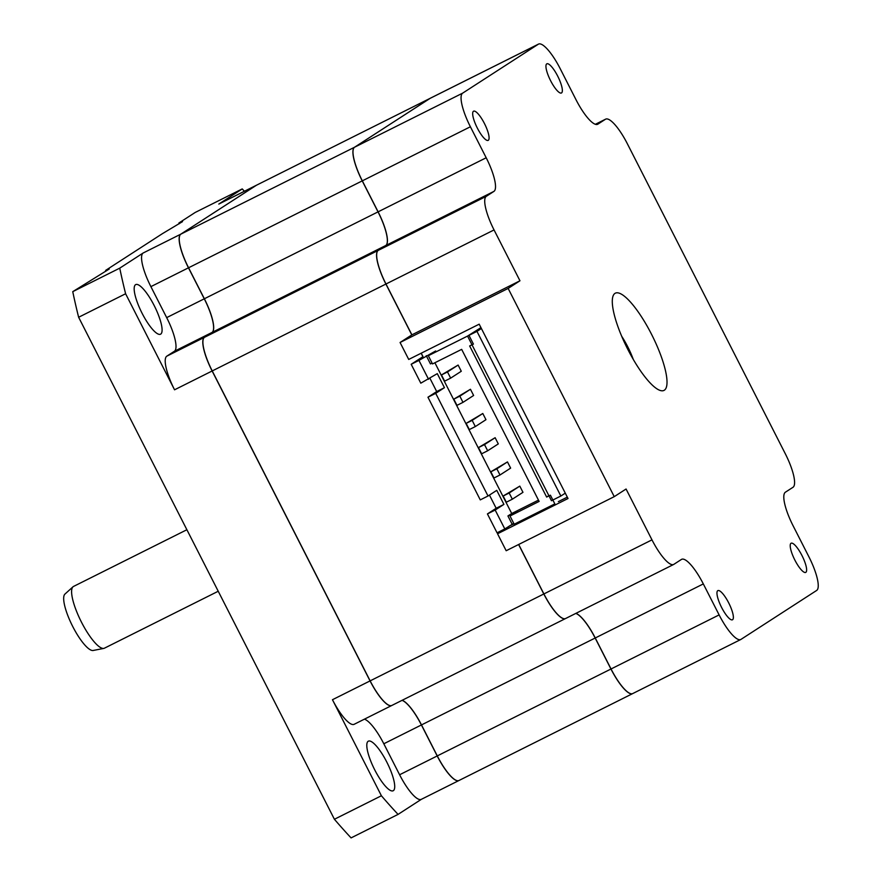 <?xml version="1.0" encoding="UTF-8"?>
<svg xmlns="http://www.w3.org/2000/svg" width="882" height="882" viewBox="0 0 882 882"><rect width="100%" height="100%" fill="white"/><g stroke="black" fill="none" stroke-linecap="round" stroke-linejoin="round"><path stroke-width="1.32" d="M182.519 221.625L162.354 233.697L105.642 270.388L106.005 271.105M109.258 268.999L72.754 291.655A416.48 107.185 63.4 0 0 78.63 317.266L334.41 819.268A416.48 107.185 63.4 0 0 351.08 837.9L398.069 814.395L421.398 799.301M391.784 705.479A32.623 8.39 -116.6 0 1 391.74 705.501A32.623 8.39 -116.6 0 1 370.054 680.915L212.132 370.991A32.623 8.39 -116.6 0 1 204.426 337.343L211.989 332.459A32.623 8.39 63.4 0 0 204.271 298.811L188.472 267.819A32.623 8.39 -116.6 0 1 180.766 234.182L256.386 185.275A32.623 8.39 -116.6 0 1 256.596 185.154L219.001 203.963A32.623 8.39 63.4 0 0 218.791 204.073L242.23 188.924L195.242 212.43L178.903 223.003L179.267 223.73M78.63 317.266L125.608 293.75L174.548 389.8A32.623 8.39 63.4 0 1 166.83 356.152L174.393 351.268A32.623 8.39 -116.6 0 0 166.676 317.619L150.888 286.628A32.623 8.39 63.4 0 1 143.171 252.991L119.743 268.15L72.754 291.655M109.159 268.801L105.642 270.388M182.42 221.415L178.903 223.003M458.927 780.526A32.623 8.39 -116.6 0 1 458.883 780.548A32.623 8.39 -116.6 0 1 437.196 755.962L421.409 724.96A32.623 8.39 63.4 0 0 402.027 700.352M256.596 185.154A32.623 8.39 -116.6 0 1 256.64 185.132A32.623 8.39 63.4 0 0 256.475 185.22L180.854 234.138A32.623 8.39 63.4 0 0 188.572 267.775L204.359 298.766A32.623 8.39 -116.6 0 1 212.077 332.404L204.514 337.299A32.623 8.39 63.4 0 0 212.231 370.936L370.142 680.871A32.623 8.39 63.4 0 0 391.828 705.457L565.494 618.569A32.623 8.39 -116.6 0 1 543.808 593.983L518.605 544.514M242.23 188.924A416.48 107.185 -116.6 0 1 244.402 191.251M398.069 814.395A416.48 107.185 -116.6 0 1 381.399 795.762L334.41 819.268M391.74 705.501L354.145 724.309A32.623 8.39 63.4 0 1 332.459 699.724L381.399 795.762M364.442 719.161A32.623 8.39 -116.6 0 1 383.813 743.769L399.601 774.76A32.623 8.39 63.4 0 0 421.287 799.357L458.883 780.548M393.35 790.658A27.728 7.133 63.4 0 0 386.966 762.412A27.728 7.133 63.4 0 0 368.356 741.167A27.728 7.133 63.4 0 0 368.18 741.266A27.728 7.133 63.4 0 0 374.552 769.512A27.728 7.133 63.4 0 0 393.174 790.757A27.728 7.133 63.4 0 0 393.35 790.658M125.608 293.75A416.48 107.185 -116.6 0 1 119.743 268.15M160.711 334.102A27.728 7.133 63.4 0 0 154.339 305.856A27.728 7.133 63.4 0 0 135.729 284.599A27.728 7.133 63.4 0 0 135.552 284.699A27.728 7.133 63.4 0 0 141.925 312.945A27.728 7.133 63.4 0 0 160.535 334.201A27.728 7.133 63.4 0 0 160.711 334.102M402.126 700.308A32.623 8.39 -116.6 0 1 421.497 724.916L437.285 755.907A32.623 8.39 63.4 0 0 458.971 780.504L632.637 693.616A32.623 8.39 -116.6 0 1 610.95 669.019L595.163 638.028A32.623 8.39 63.4 0 0 575.792 613.42M411.806 334.906L385.897 284.048A32.623 8.39 -116.6 0 1 378.18 250.411L385.743 245.516A32.623 8.39 63.4 0 0 378.025 211.878L362.237 180.887A32.623 8.39 -116.6 0 1 354.52 147.25L430.14 98.332A32.623 8.39 -116.6 0 1 430.35 98.222A32.623 8.39 -116.6 0 1 430.394 98.189A32.623 8.39 63.4 0 0 430.24 98.288L354.608 147.195A32.623 8.39 63.4 0 0 362.326 180.843L378.113 211.834A32.623 8.39 -116.6 0 1 385.831 245.472L378.268 250.367A32.623 8.39 63.4 0 0 385.985 284.004L411.894 334.851L400.075 342.492L408.719 359.448L479.191 324.179L568.019 498.517L497.536 533.775L506.18 550.732L614.247 496.654L508.142 288.425L400.075 342.492M421.133 353.23L422.908 356.703M513.986 523.82L509.3 526.025M513.765 523.379L504.802 528.935L495.177 510.05L503.92 504.394L496.764 490.348L488.022 496.004L435.708 393.339L444.451 387.683L437.296 373.637L420.802 383.174L411.177 364.288L422.996 356.648L421.232 353.186M509.355 526.135L497.536 533.775M508.142 288.425L519.961 280.785L494.052 229.937A32.623 8.39 -116.6 0 1 486.335 196.3L493.898 191.405A32.623 8.39 63.4 0 0 486.191 157.768L470.393 126.765A32.623 8.39 -116.6 0 1 462.675 93.128L538.307 44.221A32.623 8.39 -116.6 0 1 538.505 44.1A32.623 8.39 -116.6 0 1 560.202 68.686L575.99 99.677A32.623 8.39 63.4 0 0 597.676 124.274A32.623 8.39 63.4 0 0 597.886 124.153L605.449 119.257A32.623 8.39 -116.6 0 1 605.658 119.147A32.623 8.39 -116.6 0 1 627.345 143.733L785.256 453.657A32.623 8.39 -116.6 0 1 792.973 487.305L785.41 492.189A32.623 8.39 63.4 0 0 793.127 525.826L808.915 556.829A32.623 8.39 -116.6 0 1 816.633 590.466L741.001 639.373A32.623 8.39 -116.6 0 1 740.803 639.494A32.623 8.39 -116.6 0 1 719.117 614.908L703.318 583.917A32.623 8.39 63.4 0 0 681.632 559.32A32.623 8.39 63.4 0 0 681.422 559.442L673.859 564.337A32.623 8.39 -116.6 0 1 673.661 564.458L565.582 618.525A32.623 8.39 63.4 0 1 543.896 593.939L518.693 544.47M575.88 613.376A32.623 8.39 -116.6 0 1 595.251 637.984L611.039 668.975A32.623 8.39 63.4 0 0 632.736 693.561L740.803 639.494M519.961 280.785L411.894 334.851M673.661 564.458A32.623 8.39 -116.6 0 1 651.974 539.861L626.066 489.014L614.247 496.654M728.708 602.902A16.306 4.201 63.4 0 0 717.86 590.609A16.306 4.201 63.4 0 0 721.619 607.489A16.306 4.201 63.4 0 0 732.457 619.781A16.306 4.201 63.4 0 0 728.708 602.902M477.338 128.077A16.306 4.201 63.4 0 0 488.187 140.37A16.306 4.201 63.4 0 0 484.427 123.491A16.306 4.201 63.4 0 0 473.59 111.187A16.306 4.201 63.4 0 0 477.338 128.077M557.689 76.106A16.306 4.201 63.4 0 0 546.851 63.813A16.306 4.201 63.4 0 0 550.6 80.692A16.306 4.201 63.4 0 0 561.448 92.985A16.306 4.201 63.4 0 0 557.689 76.106M651.467 334.157A54.375 13.991 63.4 0 0 615.327 293.177A54.375 13.991 63.4 0 0 627.841 349.437A54.375 13.991 63.4 0 0 663.981 390.417A54.375 13.991 63.4 0 0 651.467 334.157M794.88 560.103A16.306 4.201 63.4 0 0 805.718 572.407A16.306 4.201 63.4 0 0 801.97 555.528A16.306 4.201 63.4 0 0 791.121 543.224A16.306 4.201 63.4 0 0 794.88 560.103M621.722 336.318A31.609 8.136 -116.6 0 1 627.73 346.758A31.609 8.136 -116.6 0 1 633.287 359.437M567.313 497.139L558.361 501.615M480.955 327.641L467.559 336.075L551.459 500.722L560.853 496.026L476.964 331.378L467.559 336.075M565.285 493.159L560.853 496.026M481.396 328.512L476.964 331.378M186.885 529.729L73.526 586.442A34.53 8.886 63.4 0 0 72.997 586.806A34.53 8.886 63.4 0 0 81.475 622.174A34.53 8.886 63.4 0 0 103.822 648.402A34.53 8.886 63.4 0 0 104.429 648.193L218.229 591.249M72.997 586.806L64.948 594.082A31.609 8.136 63.4 0 0 72.71 626.463A31.609 8.136 63.4 0 0 93.172 650.475L103.822 648.402M462.984 402.357L473.623 395.478L470.459 389.271L459.831 396.15L462.984 402.357L456.975 405.356L453.811 399.16L459.831 396.15M470.459 389.271L453.811 399.16M538.472 500.127L511.714 513.511L434.892 362.756M482.796 413.493L485.96 419.689L475.321 426.568L472.168 420.361L482.796 413.493L466.148 423.371L472.168 420.361M507.47 461.914L510.634 468.11L499.995 474.99L496.842 468.794L507.47 461.914L490.822 471.804L496.842 468.794M519.807 486.125L522.971 492.321L512.332 499.201L509.179 493.005L519.807 486.125L503.159 496.015L509.179 493.005M495.133 437.704L498.297 443.9L487.658 450.779L484.505 444.583L495.133 437.704L478.485 447.593L484.505 444.583M458.122 365.06L461.286 371.256L450.647 378.135L447.494 371.939L458.122 365.06L441.474 374.949L447.494 371.939M428.553 379.293L418.939 360.407L435.653 350.97L428.332 355.711L432.522 363.935L461.661 349.36L539.134 501.417L510.005 516.003L514.195 524.228L554.844 503.898L550.401 495.177L546.642 497.062L548.858 495.629M432.092 363.086L430.449 363.902L426.26 355.667M511.714 513.511L507.933 515.959L517.326 511.262L510.005 516.003M512.122 524.195L507.933 515.959M503.92 504.394L496.169 508.275L489.444 495.078M495.177 510.05L487.426 513.919L496.169 508.275M488.022 496.004L480.271 499.885L427.957 397.22L436.7 391.564L429.986 378.378M435.708 393.339L427.957 397.22M504.802 528.935L497.051 532.816L487.426 513.919M480.789 327.729L468.97 335.369L428.332 355.711M468.97 335.369L473.413 344.09L469.654 345.965L546.642 497.062M418.939 360.407L411.177 364.288M444.451 387.683L436.7 391.564M475.321 426.568L469.312 429.578L466.148 423.371M499.995 474.99L493.986 478L490.822 471.804M512.332 499.201L506.323 502.211L503.159 496.015M487.658 450.779L481.649 453.789L478.485 447.593M450.647 378.135L444.638 381.145L441.474 374.949M143.171 252.991L180.766 234.182M256.386 185.275L218.791 204.073M332.459 699.724L370.054 680.915M212.132 370.991L174.548 389.8M421.409 724.96L383.813 743.769M399.601 774.76L437.196 755.962M188.472 267.819L150.888 286.628M166.676 317.619L204.271 298.811M211.989 332.459L174.393 351.268M166.83 356.152L204.426 337.343M204.359 298.766L378.025 211.878M385.743 245.516L212.077 332.404M362.237 180.887L188.572 267.775M180.854 234.138L354.52 147.25M595.163 638.028L421.497 724.916M437.285 755.907L610.95 669.019M370.142 680.871L543.808 593.983M385.897 284.048L212.231 370.936M204.514 337.299L378.18 250.411M430.14 98.332L256.475 185.22M494.052 229.937L385.985 284.004M538.307 44.221L430.24 98.288M354.608 147.195L462.675 93.128M605.449 119.257L595.383 124.296M611.039 668.975L719.117 614.908M703.318 583.917L595.251 637.984M543.896 593.939L651.974 539.861M470.393 126.765L362.326 180.843M378.113 211.834L486.191 157.768M493.898 191.405L385.831 245.472M378.268 250.367L486.335 196.3M430.35 98.222L256.684 185.11M430.438 98.167L538.505 44.1M595.361 124.296L605.658 119.147"/></g></svg>
